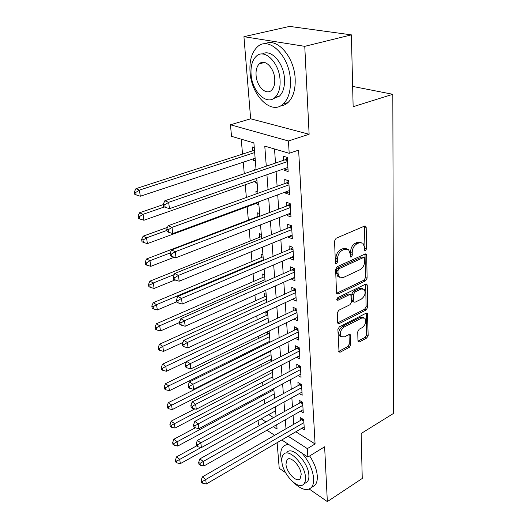 <?xml version="1.0" encoding="UTF-8"?>
<svg xmlns="http://www.w3.org/2000/svg" width="528" height="528" viewBox="0 0 528 528"><rect width="100%" height="100%" fill="white"/><g stroke="black" fill="none" stroke-linecap="round" stroke-linejoin="round"><path stroke-width="0.79" d="M365.534 250.595L366.564 248.734L366.175 227.436L365.713 226.208L364.597 226.063L336.112 238.26L334.561 241.032L335.379 262.772L335.683 263.571L336.554 263.683L337.623 261.763L337.517 258.984C337.689 254.912 339.319 251.988 342.408 250.226L344.791 249.17L348.605 249.645L350.024 253.387L350.407 256.951L351.239 257.05L352.288 255.163L352.209 252.41C352.414 248.378 354.017 245.494 357.02 243.771L359.344 242.748L362.98 243.184L364.386 246.959L364.439 249.691L364.742 250.503L365.534 250.595M364.439 249.592L364.967 248.134L364.419 226.136M335.379 262.746L336.032 261.122L335.927 258.35L337.517 258.984M350.104 256.087L350.691 254.542L350.618 251.79L352.209 252.41M357.964 340.89L358.301 341.821L359.469 341.9L366.769 337.999L368.174 335.458L367.422 313.19L366.287 313.104L339.352 326.852L337.887 329.498L339.035 352.057L340.276 352.143L349.404 347.272L350.83 344.685L350.209 334.607L349.008 334.521L344.467 336.89L341.174 336.64C339.458 333.221 340.441 330.026 344.137 327.05L361.838 317.975L364.907 318.206C366.617 321.565 365.666 324.733 362.056 327.71L359.165 329.221L357.74 331.802L357.964 340.89M295.845 431.765L315.077 443.956L307.349 448.628L307.864 457.05L281.787 439.963M351.384 34.868L304.762 46.339L243.936 36.683L289.582 26.4L351.384 34.868L353.14 106.709L392.825 94.294L393.624 413.358L361.145 433.508L362.248 478.46L327.347 501.6L324.628 446.794L307.864 457.05M243.936 36.683L250.648 118.807L309.124 134.251L304.762 46.339M309.124 134.251L288.44 140.976L289.192 153.298L264.779 146.117L266.284 166.181M315.077 443.956L298.617 150.13L289.192 153.298M365.66 280.764L367.112 278.137L366.689 255.288L366.26 254.14L365.138 254.008L337.154 266.732L335.63 269.465L336.508 292.769L336.904 293.832L338.144 293.964L365.66 280.764L364.089 280.111L365.541 277.497L365 254.074M367.244 285.272L367.653 307.309L366.227 309.89L339.233 323.585L337.986 323.479L337.623 322.489L337.26 312.959L338.745 310.292L349.952 304.742L351.417 302.102L350.843 294.69L349.655 294.571L337.9 300.28L337.029 300.188L337.801 297.574L365.726 284.09L366.854 284.203L367.244 285.272L365.68 284.618L366.109 306.623L367.653 307.309M277.127 442.675L279.22 468.257L285.562 472.652M309.23 489.047L327.347 501.6M269.075 351.536L269.122 352.123M267.458 331.861L267.643 334.092M267.696 313.295L265.855 312.365L266.125 315.638M266.152 294.294L264.297 293.396L264.574 296.749M264.574 274.837L262.7 273.979L262.984 277.411M262.964 254.905L261.07 254.087L261.36 257.598M261.307 234.485L259.393 233.706L259.69 237.303M259.611 213.556L257.677 212.817L257.981 216.506M256.885 203.174L256.978 204.316L258.806 203.636M257.869 192.1L255.922 191.4L256.126 193.941M255.09 181.315L255.202 182.681L257.057 182.035M255.44 169.877L254.113 169.442L254.186 170.306M284.038 168.782L284.13 170.254L288.149 171.527L287.265 157.417L283.219 156.202L283.483 160.327M285.542 191.968L285.622 193.182L289.595 194.555L288.73 180.814L284.731 179.5L284.995 183.513M287.008 214.553L287.074 215.516L291.001 216.975L290.162 203.597L286.209 202.184L286.46 206.098M288.44 236.551L288.486 237.277L292.367 238.828L291.548 225.786L287.641 224.288L287.892 228.096M289.832 257.987L289.865 258.489L293.707 260.119L292.908 247.408L289.04 245.824L289.285 249.539M291.185 278.883L295.007 280.87L294.228 268.481L290.407 266.825L290.638 270.442M292.512 299.257L296.274 301.112L295.515 289.027L291.733 287.298L291.964 290.829M293.918 319.077L297.515 320.859L296.776 309.071L293.033 307.27L293.258 310.708M295.343 338.375L298.723 340.131L297.997 328.627L294.301 326.753L294.518 330.112M296.723 357.218L299.897 358.941L299.198 347.708L295.535 345.774L295.746 349.054M298.056 375.613L301.052 377.302L300.366 366.333L296.743 364.34L296.947 367.547M299.343 393.584L302.174 395.234L301.508 384.529L297.917 382.477L298.122 385.605M300.59 411.134L303.277 412.757L302.617 402.296L299.072 400.191L299.27 403.247M274.527 148.982L275.504 163.04M276.098 171.541L277.127 186.351M277.721 194.858L278.711 209.055M279.299 217.549L280.249 231.165M280.843 239.659L281.747 252.707M282.341 261.195L283.213 273.702M283.8 282.183L284.638 294.182M285.226 302.65L286.024 314.147M286.618 322.601L287.384 333.63M287.971 342.071L288.71 352.645M289.291 361.066L289.997 371.21M290.585 379.612L291.265 389.334M291.845 397.716L292.492 407.042M293.08 415.397L293.7 424.34M301.805 428.287L304.352 429.878L303.706 419.654L300.194 417.503L300.386 420.486M241.23 139.187L242.543 154.15M243.25 162.195L244.266 173.686M245.236 184.767L246.358 197.472M247.177 206.765L248.358 220.176M249.157 229.277L250.199 241.098M251.137 251.797L251.995 261.505M253.07 273.722L253.744 281.424M254.945 295.079L255.46 300.868M256.78 315.883L257.129 319.856M258.562 336.158L258.76 338.402M259.459 346.348L259.545 347.358M260.304 355.925L260.357 356.519M261.05 364.452L261.248 366.663M262.607 382.133L262.904 385.493M264.132 399.425L264.521 403.874M268.745 414.586L273.557 417.641M254.258 147.51L252.265 146.916L252.595 150.896M253.249 158.888L253.381 160.499L255.361 161.126M255.202 182.681L257.162 183.361M256.978 204.316L258.918 205.036M258.905 225.489L260.634 226.175M268.369 331.419L269.201 331.855M268.475 341.913L269.485 342.461M270.085 359.858L271.531 360.67M271.649 377.395L272.95 378.154M273.167 394.541L274.336 395.248M274.646 411.312L275.689 411.965M392.825 94.294L352.645 86.414M259.624 425.443L258.436 424.664L258.053 420.519M256.054 169.666L253.889 142.91L231.528 136.33L230.452 124.786L288.44 140.976M250.648 118.807L230.452 124.786M274.659 435.296L266.937 430.234M288.163 436.24L307.349 448.628M266.93 174.735L268.046 189.638M268.686 198.185L269.762 212.467M270.402 221.014L271.425 234.703M272.065 243.243L273.055 256.364M273.695 264.898L274.633 277.471M275.273 285.991L276.177 298.049M276.817 306.557L277.688 318.113M278.322 326.608L279.154 337.689M279.787 346.17L280.586 356.789M281.219 365.251L281.985 375.434M282.619 383.869L283.351 393.637M283.985 402.052L284.684 411.411M285.311 419.806L285.985 428.776M273.273 426.637L277.081 429.086L276.718 424.677M276.038 416.249L275.279 406.85M274.593 398.396L273.794 388.588M273.108 380.114L272.283 369.877M271.59 361.383L270.725 350.704M270.032 342.19L269.135 331.049M268.442 322.516L267.498 310.893M266.805 302.339L265.822 290.215M265.129 281.648L264.106 268.996M263.406 260.416L262.337 247.223M261.644 238.63L260.528 224.855M259.829 216.256L258.667 201.881M257.968 193.274L256.753 178.279M261.142 418.803L265.947 421.905M253.381 160.499L255.262 159.878M284.13 170.254L287.984 168.907M285.622 193.182L289.417 191.776M287.074 215.516L290.816 214.058M288.486 237.277L292.175 235.765M289.865 258.489L293.502 256.925M291.205 279.167L294.796 277.563M292.519 299.336L296.063 297.686M361.139 242.392L357.74 242.147L359.344 242.748M350.618 251.79C350.81 247.764 352.414 244.886 355.417 243.17L357.74 242.147M346.744 248.807L343.187 248.549L344.791 249.17M335.927 258.35C336.098 254.278 337.722 251.361 340.804 249.599L343.187 248.549M338.144 293.964L336.587 293.271L364.089 280.111M364.617 258.416L364.32 257.618L363.528 257.525L339.002 268.732L337.94 270.64L338.045 273.53L339.385 277.068L343.306 277.517L359.957 269.742C362.888 268 364.459 265.168 364.67 261.254L364.617 258.416M363.871 257.446L361.931 256.912L363.528 257.525M339.596 277.253L337.814 276.408L336.468 272.87L336.362 269.986L337.418 268.085L361.931 256.912M337.669 322.872L364.683 309.203L366.109 306.623M350.262 294.439L348.091 293.891L336.752 299.383M361.343 299.105C365.066 296.089 366.016 292.816 364.175 289.298L361.119 289.007L354.829 292.063L353.364 294.703L353.912 302.089L355.093 302.194L361.343 299.105M362.65 288.651L359.555 288.347L361.119 289.007M352.928 301.653L351.985 300.373L351.806 294.023L353.265 291.39L359.555 288.347M365.68 284.618L365.614 284.143M363.535 317.585L360.301 317.269L361.838 317.975M341.029 336.567L339.656 335.894C337.927 332.482 338.917 329.287 342.606 326.317L360.301 317.269M338.725 351.404L347.893 346.52L349.318 343.939L349.008 334.521M357.991 341.141L365.257 337.273L366.656 334.739L366.201 313.144M254.476 150.216L135.914 188.668L139.399 190.12L140.309 196.231L255.13 158.268M254.668 152.572L139.399 190.12L135.762 192.456L134.376 191.869L134.746 194.311L136.132 194.898L135.762 192.456M140.309 196.231L136.132 194.898M134.376 191.869L135.914 188.668M287.463 160.585L284.955 159.826L164.842 200.739L168.637 202.323L287.522 161.555M164.828 204.752L163.317 204.112L163.66 206.646L165.172 207.293L164.828 204.752L168.637 202.323L169.488 208.659L287.892 167.435M284.955 159.826L287.298 157.951M164.842 200.739L163.317 204.112M165.172 207.293L169.488 208.659M325.677 31.35L320.912 30.697M290.393 80.203C289.621 55.79 268.521 35.35 257.215 47.058C251.711 52.503 249.322 60.812 250.034 71.993C251.335 95.654 271.564 115.705 283.331 103.891C288.446 98.855 290.796 90.955 290.393 80.203M280.533 105.897C283.292 105.673 285.787 104.551 288.017 102.524C293.159 97.489 295.548 89.615 295.172 78.903C294.479 57.123 277.035 37.165 265.162 43.824M262.343 54.014C270.844 48.47 283.892 62.938 284.493 79.002C284.81 86.79 283.114 92.512 279.398 96.182L273.458 98.611M280.071 80.197C279.411 62.641 264.297 47.903 256.166 56.351C252.265 60.232 250.569 66.191 251.071 74.217C252.008 91.384 266.66 105.917 275.035 97.416C278.731 93.746 280.414 88.004 280.071 80.197M256.073 75.253C256.641 86.354 266.138 95.74 271.504 90.268C273.913 87.886 274.996 84.157 274.758 79.101C274.296 67.835 264.614 58.364 259.347 63.809C256.859 66.29 255.77 70.099 256.073 75.253M293.819 482.678C301.158 489.641 306.986 491.271 311.296 487.575C313.064 485.602 313.843 482.585 313.639 478.52C312.787 469.781 308.966 461.386 302.181 453.328M289.159 444.794C286.658 444.464 284.651 445.084 283.153 446.648C281.252 448.747 280.467 451.961 280.784 456.291L282.038 462.766M312.286 486.941L314.926 485.245C316.708 483.272 317.5 480.256 317.308 476.19C316.807 469.643 314.259 462.891 309.672 455.948M287.608 443.777L286.816 444.49M286.928 452.41C292.09 445.573 308.583 462.475 308.88 475.299C309.038 478.249 308.471 480.447 307.19 481.879L305.263 483.094M305.488 477.431C305.158 464.587 288.664 447.599 283.543 454.436C282.196 455.928 281.642 458.225 281.866 461.32C282.355 473.893 298.426 490.796 303.818 484.011C305.098 482.579 305.653 480.388 305.488 477.431M285.965 464.119C286.262 472.25 296.663 483.153 300.109 478.771L301.184 474.494C300.953 466.25 290.38 455.314 287.047 459.71L285.965 464.119M163.376 204.58L139.564 212.758L143.015 214.315L143.906 220.255L256.945 180.662M164.36 206.943L143.015 214.315L139.432 216.605L138.059 215.972L138.422 218.348L139.795 218.981L139.432 216.605M143.906 220.255L139.795 218.981M138.059 215.972L139.564 212.758M167.508 227.337L143.114 236.181L146.54 237.838L147.404 243.613L258.713 202.501M166.914 230.406L146.54 237.838L143.002 240.082L141.636 239.415L141.992 241.725L143.352 242.398L143.002 240.082M147.404 243.613L143.352 242.398M141.636 239.415L143.114 236.181M259.789 215.754L146.573 258.964L149.965 260.713L150.803 266.336L174.326 257.209M170.234 252.945L149.965 260.713L146.474 262.924L145.121 262.218L145.464 264.462L146.817 265.175L146.474 262.924M150.803 266.336L146.817 265.175M145.121 262.218L146.573 258.964M261.472 236.531L149.932 281.14L153.298 282.982L154.117 288.453L174.979 279.972M174.28 274.547L153.298 282.982L149.853 285.146L148.507 284.407L148.843 286.592L150.183 287.338L149.853 285.146M154.117 288.453L150.183 287.338M148.507 284.407L149.932 281.14M288.922 183.81L286.44 182.992L168.234 225.7L171.989 227.396L288.981 184.846M168.234 229.779L166.736 229.093L167.072 231.554L168.571 232.241L168.234 229.779L171.989 227.396L172.814 233.548L289.344 190.568M286.44 182.992L288.75 181.104M168.234 225.7L166.736 229.093M168.571 232.241L172.814 233.548M290.334 206.428L287.892 205.55L171.521 249.942L175.243 251.744L290.407 207.517M171.541 254.08L170.056 253.354L170.386 255.743L171.871 256.476L171.541 254.08L175.243 251.744L176.042 257.723L290.756 213.094M287.892 205.55L290.162 203.656M171.521 249.942L170.056 253.354M171.871 256.476L176.042 257.723M291.72 228.466L289.298 227.535L174.722 273.497L178.405 275.398L291.793 229.607M174.755 277.695L173.283 276.929L173.6 279.246L175.072 280.018L174.755 277.695L178.405 275.398L179.183 281.213L292.129 235.039M289.298 227.535L291.43 225.74M174.722 273.497L173.283 276.929M175.072 280.018L179.183 281.213M293.066 249.942L290.671 248.952L177.83 296.393L181.48 298.393L293.139 251.137M177.877 300.643L176.425 299.838L176.728 302.095L178.187 302.907L177.877 300.643L181.48 298.393L182.233 304.042L293.476 256.43M290.671 248.952L292.624 247.289M177.83 296.393L176.425 299.838M178.187 302.907L182.233 304.042M263.116 256.806L153.206 302.729L156.539 304.649L157.337 309.982L176.689 301.772M263.36 259.802L156.539 304.649L153.14 306.781L151.807 306.009L152.137 308.134L153.463 308.913L153.14 306.781M157.337 309.982L153.463 308.913M151.807 306.009L153.206 302.729M294.38 270.877L292.01 269.841L180.853 318.661L184.47 320.747L294.459 272.118M180.913 322.958L179.474 322.12L179.771 324.311L181.216 325.156L180.913 322.958L184.47 320.747L185.203 326.238L294.782 277.279M292.01 269.841L293.806 268.297M180.853 318.661L179.474 322.12M181.216 325.156L185.203 326.238M264.719 276.593L156.394 323.756L159.7 325.756L160.479 330.944L179.527 322.529M264.97 279.701L159.7 325.756L156.341 327.848L155.021 327.043L155.338 329.116L156.658 329.927L156.341 327.848M160.479 330.944L156.658 329.927M155.021 327.043L156.394 323.756M295.66 291.291L293.317 290.209L183.79 340.329L187.374 342.494L295.739 292.571M183.869 344.665L182.437 343.794L182.734 345.926L184.16 346.804L183.869 344.665L187.374 342.494L188.087 347.84L296.056 297.607M293.317 290.209L294.967 288.776M183.79 340.329L182.437 343.794M184.16 346.804L188.087 347.84M266.284 295.918L159.496 344.236L162.776 346.315L163.535 351.371L182.965 342.448M266.548 299.125L162.776 346.315L159.463 348.368L158.156 347.536L158.459 349.556L159.766 350.394L159.463 348.368M163.535 351.371L159.766 350.394M158.156 347.536L159.496 344.236M296.908 311.203L294.591 310.075L186.655 361.409L190.205 363.653L296.993 312.53M186.74 365.785L185.328 364.881L185.612 366.96L187.024 367.864L186.74 365.785L190.205 363.653L190.898 368.854L297.297 317.44M294.591 310.075L296.109 308.748M186.655 361.409L185.328 364.881M187.024 367.864L190.898 368.854M267.815 314.787L162.525 364.201L165.772 366.346L166.511 371.27L186.523 361.753M268.085 318.094L165.772 366.346L162.499 368.366L161.205 367.508L161.502 369.475L162.802 370.339L162.499 368.366M166.511 371.27L162.802 370.339M161.205 367.508L162.525 364.201M298.129 330.634L295.832 329.465L189.44 381.935L192.958 384.252L298.214 332M189.539 386.344L188.14 385.414L188.417 387.433L189.816 388.37L189.539 386.344L192.958 384.252L193.631 389.314L298.511 336.791M295.832 329.465L297.231 328.238M189.44 381.935L188.14 385.414M189.816 388.37L193.631 389.314M269.306 333.227L165.475 383.665L168.696 385.869L169.415 390.674L269.953 341.187M269.584 336.62L168.696 385.869L165.462 387.862L164.175 386.971L164.472 388.892L165.759 389.783L165.462 387.862M169.415 390.674L165.759 389.783M164.175 386.971L165.475 383.665M299.317 349.595L297.046 348.388L192.152 401.92L195.637 404.309L299.402 351.001M192.265 406.369L190.879 405.405L191.149 407.378L192.535 408.342L192.265 406.369L195.637 404.309L196.297 409.24L299.699 355.681M297.046 348.388L298.333 347.252M192.152 401.92L190.879 405.405M192.535 408.342L196.297 409.24M270.772 351.239L168.346 402.64L171.547 404.91L172.247 409.596L271.412 359.185M271.049 354.724L168.353 406.87L167.079 405.953L167.363 407.827L168.637 408.745L168.353 406.87M172.247 409.596L168.637 408.745M167.079 405.953L168.346 402.64M300.478 368.108L298.234 366.868L194.799 421.397L198.251 423.845L300.564 369.547M194.918 425.872L193.545 424.888L193.809 426.802L195.182 427.792L194.918 425.872L198.251 423.845L198.891 428.65L300.854 374.121M298.234 366.868L299.416 365.818M194.799 421.397L193.545 424.888M195.182 427.792L198.891 428.65M194.865 408.896L171.158 421.153L174.326 423.482L175.012 428.05L272.837 376.774M272.488 372.412L171.171 425.41L169.904 424.472L170.188 426.301L171.448 427.238L171.171 425.41M175.012 428.05L171.448 427.238M169.904 424.472L171.158 421.153M301.607 386.192L299.389 384.919L197.373 440.378L200.792 442.88L301.699 387.664M197.505 444.873L196.139 443.863L196.396 445.738L197.762 446.747L197.505 444.873L200.792 442.88L201.419 447.566L301.983 392.126M299.389 384.919L300.485 383.942M197.373 440.378L196.139 443.863M197.762 446.747L201.419 447.566M195.301 427.819L173.897 439.223L177.038 441.599L177.705 446.061L274.23 393.967M273.887 389.71L173.923 443.494L172.663 442.537L172.94 444.319L174.194 445.282L173.923 443.494M177.705 446.061L174.194 445.282M172.663 442.537L173.897 439.223M302.716 403.854L300.518 402.547L199.888 458.878L203.273 461.439L302.815 405.359M200.026 463.399L198.673 462.37L198.924 464.198L200.277 465.227L200.026 463.399L203.273 461.439L203.887 466.006L303.085 409.721M300.518 402.547L301.528 401.643M199.888 458.878L198.673 462.37M200.277 465.227L203.887 466.006M196.594 445.883L176.57 456.852L179.685 459.281L180.338 463.637L275.596 410.784M201.082 447.493L176.603 461.149L175.362 460.172L175.626 461.914L176.867 462.891L176.603 461.149M180.338 463.637L176.867 462.891M175.362 460.172L176.57 456.852M303.798 421.113L301.62 419.78L202.336 476.923L205.696 479.536L303.897 422.651M202.488 481.463L201.148 480.414L201.392 482.196L202.726 483.245L202.488 481.463L205.696 479.536L206.29 483.991L304.161 426.914M301.62 419.78L302.551 418.942M202.336 476.923L201.148 480.414M202.726 483.245L206.29 483.991M364.967 248.134L366.564 248.734M336.032 261.122L337.623 261.763M350.691 254.542L352.288 255.163M355.417 243.17L357.02 243.771M340.804 249.599L342.408 250.226M364.551 226.868L366.175 227.436M365.092 254.681L366.689 255.288M365.541 277.497L367.112 278.137M337.418 268.085L339.002 268.732M336.362 269.986L337.94 270.64M336.468 272.87L338.045 273.53M364.683 309.203L366.227 309.89M337.696 322.859L339.233 323.585M348.091 293.891L349.655 294.571M336.805 299.785L337.9 300.28M353.265 291.39L354.829 292.063M351.806 294.023L353.364 294.703M351.985 300.373L353.536 301.059M342.606 326.317L344.137 327.05M349.034 334.825L350.559 335.564M349.318 343.939L350.83 344.685M347.893 346.52L349.404 347.272M338.771 351.377L340.276 352.143M366.241 313.493L367.778 314.186M366.656 334.739L368.174 335.458M365.257 337.273L366.769 337.999M357.997 341.18L359.469 341.9M254.047 150.427L254.509 150.566M287.423 159.964L285.635 159.423M259.373 215.978L259.822 216.15M261.063 236.755L261.505 236.94M288.875 183.17L287.107 182.582M290.294 205.762L288.545 205.135M291.674 227.779L289.945 227.113M293.02 249.236L291.311 248.53M262.713 257.037L263.149 257.228M294.334 270.151L292.637 269.412M264.323 276.83L264.752 277.028M295.614 290.545L293.938 289.773M265.894 296.155L266.323 296.36M296.861 310.444L295.205 309.639M267.425 315.031L267.854 315.242M298.076 329.855L296.439 329.023M268.924 333.465L269.346 333.689M299.264 348.803L297.64 347.945M270.389 351.49L270.811 351.721M300.425 367.31L298.822 366.425M301.561 385.381L299.97 384.47M302.663 403.029L301.092 402.098M303.745 420.281L302.188 419.324M365.006 225.964L365.713 226.208M365.627 253.895L366.26 254.14M337.814 276.408L339.385 277.068M352.361 301.402L353.912 302.089M366.28 283.965L366.854 284.203M339.656 335.894L341.174 336.64M349.708 334.369L350.209 334.607M366.907 312.959L367.422 313.19M264.634 62.482L259.347 63.809M279.398 96.182L275.035 97.416M283.331 103.891L288.017 102.524M288.361 458.918L287.047 459.71M307.19 481.879L303.818 484.011M311.296 487.575L314.926 485.245"/></g></svg>
